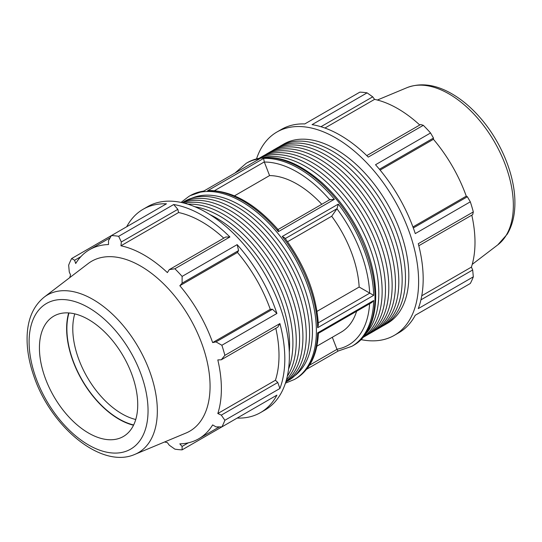 <?xml version="1.0" encoding="UTF-8"?>
<svg xmlns="http://www.w3.org/2000/svg" width="542" height="542" viewBox="0 0 542 542"><rect width="100%" height="100%" fill="white"/><g stroke="black" fill="none" stroke-linecap="round" stroke-linejoin="round"><path stroke-width="0.81" d="M135.744 419.501A69.511 40.135 60 0 1 87.174 377.124A69.511 40.135 60 0 1 74.762 313.865M360.918 339.59A117.397 67.777 -120 0 0 394.305 335.356L398.865 332.727A117.397 67.777 -120 0 0 415.274 315.248L430.558 306.42M415.274 315.248L470.314 283.473A117.397 67.777 -120 0 0 473.315 276.833L418.275 308.608A117.397 67.777 -120 0 0 418.275 243.697L473.315 211.922A117.397 67.777 -120 0 0 470.314 201.82L467.367 196.753L413.316 227.958M470.314 201.82L415.274 233.595A117.397 67.777 -120 0 0 375.525 164.741L430.558 132.973A117.397 67.777 -120 0 0 423.316 125.317L420.646 124.504L366.765 155.615M423.316 125.317L368.275 157.092A117.397 67.777 -120 0 0 312.063 124.64L367.097 92.865A117.397 67.777 -120 0 0 359.847 92.147L304.814 123.922A117.397 67.777 -120 0 0 281.474 129.389L276.915 132.024A117.397 67.777 -120 0 0 256.549 158.826M382.354 326.203A103.542 59.783 -120 0 0 384.048 325.288A103.542 59.783 -120 0 0 405.491 277.89A103.542 59.783 -120 0 0 360.294 173.684A103.542 59.783 -120 0 0 280.505 145.947A103.542 59.783 -120 0 0 278.859 146.957M280.505 145.947L283.839 144.016A103.542 59.783 60 0 1 363.628 171.76A103.542 59.783 60 0 1 408.824 275.959A103.542 59.783 60 0 1 387.381 323.364L384.048 325.288M369.007 333.906A103.542 59.783 -120 0 0 370.701 332.991A103.542 59.783 -120 0 0 392.151 285.593A103.542 59.783 -120 0 0 346.948 181.387A103.542 59.783 -120 0 0 267.159 153.65A103.542 59.783 -120 0 0 265.519 154.66M370.701 332.991L374.041 331.067A103.542 59.783 -120 0 0 395.484 283.662A103.542 59.783 -120 0 0 350.288 179.463A103.542 59.783 -120 0 0 270.499 151.719L267.159 153.65M365.301 334.428A103.542 59.783 -120 0 0 378.804 293.29A103.542 59.783 -120 0 0 339.19 195.31A103.542 59.783 -120 0 0 263.216 157.614M363.065 337.266A103.542 59.783 -120 0 0 382.144 291.366A103.542 59.783 -120 0 0 338.526 188.86A103.542 59.783 -120 0 0 259.638 158.122M362.889 337.47A103.542 59.783 -120 0 0 364.034 336.839A103.542 59.783 -120 0 0 385.477 289.442A103.542 59.783 -120 0 0 340.281 185.242A103.542 59.783 -120 0 0 260.492 157.498A103.542 59.783 -120 0 0 259.374 158.169M364.034 336.839L367.368 334.915A103.542 59.783 -120 0 0 388.81 287.517A103.542 59.783 -120 0 0 343.614 183.311A103.542 59.783 -120 0 0 263.825 155.574L260.492 157.498M375.681 330.058A103.542 59.783 -120 0 0 377.374 329.136A103.542 59.783 -120 0 0 398.817 281.738A103.542 59.783 -120 0 0 353.621 177.539A103.542 59.783 -120 0 0 273.832 149.795A103.542 59.783 -120 0 0 272.192 150.805M377.374 329.136L380.708 327.212A103.542 59.783 -120 0 0 402.157 279.814A103.542 59.783 -120 0 0 356.954 175.608A103.542 59.783 -120 0 0 277.165 147.871L273.832 149.795M394.305 335.356A117.397 67.777 -120 0 0 413.715 311.243A117.397 67.777 -120 0 0 335.606 137.837A117.397 67.777 -120 0 0 276.915 132.024M320.959 126.713L372.72 96.835L367.097 92.865M324.929 128.034L374.576 99.369A109.179 63.035 60 0 1 419.759 125.012M372.72 96.835L374.576 99.369M379.427 169.26L433.478 138.054L430.558 132.973M380.111 170.086L433.437 139.301A109.179 63.035 60 0 1 466.269 196.163L467.367 196.753M433.478 138.054L433.437 139.301M412.943 226.949L466.269 196.163M473.315 276.833L472.685 269.984L420.931 299.862M418.803 245.75L472.685 214.639L473.315 211.922M471.797 215.147A109.179 63.035 60 0 1 474.995 242.362A109.179 63.035 60 0 1 471.418 267.104L472.685 269.984M332.307 337.266L336.995 349.339C337.734 350.857 338.161 351.372 338.289 350.884M317.023 311.359L359.163 287.03L373.689 295.343A105.656 61.002 -120 0 0 338.289 204.117L336.995 208.704L331.697 216.238L287.572 241.718M329.807 199.761L334.407 199.287A105.656 61.002 -120 0 0 263.615 158.413L264.286 161.929L269.577 175.581L234.496 195.838M317.639 332.822C318.642 333.465 318.642 333.486 317.639 332.883A105.656 61.002 60 0 1 295.79 378.682L294.509 379.42A105.656 61.002 -120 0 0 294.509 257.416A105.656 61.002 -120 0 0 188.853 196.421L190.134 195.682A105.656 61.002 60 0 1 203.677 191.123L259.726 158.759A105.656 61.002 -120 0 0 246.183 163.318L235.275 172.79M359.163 287.03A88.048 50.833 -120 0 0 331.697 216.238M321.792 204.28A88.048 50.833 -120 0 0 269.577 175.581M306.691 369.21L338.201 351.02M246.183 163.318L247.464 162.58A105.656 61.002 60 0 1 353.12 223.582A105.656 61.002 60 0 1 353.12 345.586L351.839 346.324A105.656 61.002 -120 0 0 373.689 300.525L371.778 302.504L318.398 333.323C317.314 354.942 309.773 370.064 295.79 378.682M316.86 346.182L341.067 332.205A88.048 50.833 -120 0 0 356.609 311.257M421.771 295.769L471.418 267.104M68.99 312.951A73.685 42.54 -120 0 0 82.14 380.03A73.685 42.54 -120 0 0 133.657 424.962M68.692 312.93A74.03 42.743 -120 0 0 81.964 380.132A74.03 42.743 -120 0 0 133.528 425.226M289.299 352.11A103.542 59.783 -120 0 0 289.584 344.807A103.542 59.783 -120 0 0 209.896 214.585M285.98 381.412A103.542 59.783 -120 0 0 302.924 337.104A103.542 59.783 -120 0 0 260.783 236.217A103.542 59.783 -120 0 0 182.864 202.81M286.447 379.773A103.542 59.783 -120 0 0 299.59 339.028A103.542 59.783 -120 0 0 260.255 241.373A103.542 59.783 -120 0 0 184.524 203.223M285.797 382.015L288.154 380.653A103.542 59.783 -120 0 0 309.597 333.249A103.542 59.783 -120 0 0 264.401 229.049A103.542 59.783 -120 0 0 184.605 201.306L182.254 202.667M285.803 381.988A103.542 59.783 -120 0 0 306.264 335.18A103.542 59.783 -120 0 0 261.711 231.664A103.542 59.783 -120 0 0 182.281 202.674M287.307 376.284A103.542 59.783 -120 0 0 296.257 340.952A103.542 59.783 -120 0 0 187.972 204.219M288.568 369.075A103.542 59.783 -120 0 0 292.917 342.883A103.542 59.783 -120 0 0 194.842 206.732M223.771 238.168A109.179 63.035 -120 0 0 178.589 212.525L177.837 209.347L173.691 204.524L118.657 236.298A117.397 67.777 -120 0 0 111.408 235.58L166.448 203.806A117.397 67.777 -120 0 0 143.102 209.273A117.397 67.777 -120 0 0 126.692 226.759M229.91 236.983L225.763 237.017L169.253 269.645L174.876 268.757L229.91 236.983A117.397 67.777 -120 0 0 173.691 204.524M164.605 441.974A109.179 63.035 -120 0 0 167.39 442.631L169.253 445.172L174.876 449.142A117.397 67.777 -120 0 0 182.119 449.853L237.159 418.078A117.397 67.777 -120 0 0 260.499 412.611A117.397 67.777 -120 0 0 276.908 395.132L221.874 426.906A117.397 67.777 -120 0 0 224.876 420.274L279.909 388.499A117.397 67.777 -120 0 0 279.909 323.581L224.876 355.356A117.397 67.777 -120 0 0 221.874 345.254L276.908 313.479L272.49 309.265L270.282 309.319A109.179 63.035 -120 0 0 237.45 252.45L238.595 250.567L237.159 244.632L182.119 276.406A117.397 67.777 -120 0 0 174.876 268.757M276.908 313.479A117.397 67.777 -120 0 0 237.159 244.632M279.909 388.499L277.802 382.496L275.431 380.26A109.179 63.035 -120 0 0 275.81 328.303M275.431 380.26L217.809 413.526A109.179 63.035 -120 0 0 221.38 388.783A109.179 63.035 -120 0 0 217.809 359.915L221.292 359.78L277.802 327.151L279.909 323.581M110.141 237.796L89.593 249.659A109.179 63.035 -120 0 1 108.529 244.557L108.488 240.702L111.408 235.58L71.659 258.534A117.397 67.777 -120 0 0 68.658 265.167L69.281 272.023L70.548 274.896A109.179 63.035 -120 0 0 69.728 277.639M260.499 412.611L265.058 409.982A117.397 67.777 -120 0 0 284.469 385.863A117.397 67.777 -120 0 0 206.36 212.457A117.397 67.777 -120 0 0 147.661 206.644L143.102 209.273M188.338 442.828L182.085 446.439L182.119 449.853M182.085 446.439L179.829 443.864A109.179 63.035 -120 0 0 198.765 438.763A109.179 63.035 -120 0 0 212.654 424.908L215.973 426.872L221.874 426.906M277.802 382.496L221.292 415.125L224.876 420.274M221.292 415.125L217.809 413.526M224.876 355.356L221.292 359.78M272.49 309.265L215.973 341.894L221.874 345.254M270.282 309.319L212.654 342.585A109.179 63.035 -120 0 0 179.829 285.722L182.085 283.195L238.595 250.567M215.973 341.894L212.654 342.585M237.45 252.45L179.829 285.722M182.119 276.406L182.085 283.195M134.978 454.332L185.967 433.058A98.109 56.646 -120 0 0 210.066 386.277A98.109 56.646 -120 0 0 164.843 285.065A98.109 56.646 -120 0 0 88.129 263.595L44.214 297.118C33.252 306.054 27.547 319.313 27.1 336.887C26.829 349.278 29.065 362.32 33.821 376.019C50.691 426.703 101.354 469.392 134.978 454.332A91.015 52.547 -120 0 0 157.336 410.931A91.015 52.547 -120 0 0 115.378 317.036A91.015 52.547 -120 0 0 44.214 297.118M169.253 269.645L167.39 272.599A109.179 63.035 -120 0 0 120.961 245.79L121.327 241.976L177.837 209.347M118.657 236.298L121.327 241.976M89.593 249.659A109.179 63.035 -120 0 0 75.697 263.514L74.6 260.268L80.86 256.657M71.659 258.534L74.6 260.268M178.589 212.525L120.961 245.79M278.148 229.659C255.438 203.839 232.416 190.791 209.083 190.506L207.566 190.77A105.656 61.002 60 0 1 278.358 231.644C278.473 229.95 278.249 229.354 277.687 229.855M284.767 237.884L282.24 236.475A105.656 61.002 60 0 1 317.639 327.707L318.398 324.861C316.528 294.963 305.322 265.966 284.767 237.884M137.729 404.691A69.511 40.135 -120 0 0 105.683 332.984A69.511 40.135 -120 0 0 51.334 317.775A69.511 40.135 -120 0 0 53.821 396.378A69.511 40.135 -120 0 0 120.656 437.834A69.511 40.135 -120 0 0 137.729 404.691M373.689 300.525L317.639 332.883M203.677 191.123L259.726 158.759M263.615 158.413L207.566 190.77M278.358 231.644L334.407 199.287M338.289 204.117L282.24 236.475M317.639 327.707L373.689 295.343M336.995 349.339L309.536 365.186M336.948 208.765A102.878 59.396 60 0 1 369.671 293.093M264.327 162.044A102.878 59.396 60 0 1 329.678 199.727M369.61 303.757A102.878 59.396 60 0 1 336.948 349.224M513.349 205.391A91.015 52.547 -120 0 0 475.815 116.164A91.015 52.547 -120 0 0 406.988 87.669C420.213 82.648 434.542 84.335 449.989 92.736C460.856 98.691 471.032 107.153 480.51 118.122C501.289 141.97 515.096 175.649 514.9 202.864C514.92 215.045 512.366 225.486 507.244 234.171L497.759 244.882A91.015 52.547 -120 0 0 513.349 205.391M214.53 190.655L264.286 161.929M285.275 238.568L336.995 208.704M191.888 198.148A102.878 59.396 60 0 1 291.156 259.354A102.878 59.396 60 0 1 294.53 375.924M369.759 293.141L318.289 322.856M148.047 410.646A84.105 48.556 60 0 1 58.841 418.614A84.105 48.556 60 0 1 58.841 299.672A84.105 48.556 60 0 1 148.047 410.646M247.464 162.58C269.523 151.801 294.442 158.562 322.219 182.864C336.135 195.615 347.889 211.014 357.483 229.056C382.964 276.007 381.9 330.044 353.12 345.586M338.161 351.033L351.839 346.324M406.988 87.669L377.368 100.026M497.759 244.882L472.238 264.361M219.327 426.893L198.765 438.763M278.046 229.537L330.207 199.422M190.134 195.682L203.785 190.974M294.509 379.42L285.424 383.18M188.853 196.421L181.055 202.41"/></g></svg>
